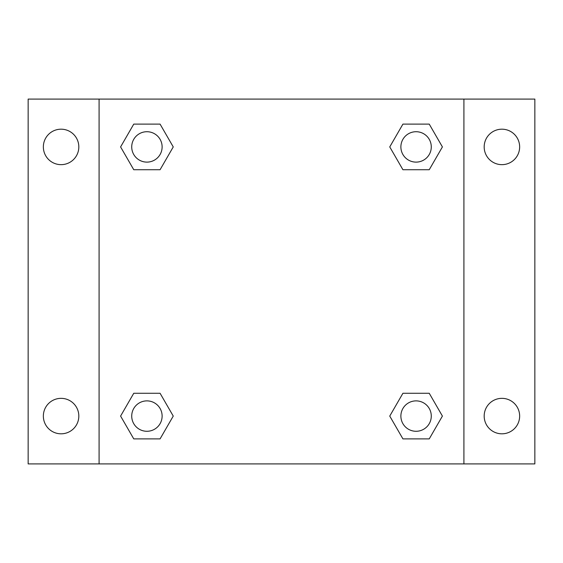 <?xml version="1.0" encoding="UTF-8"?>
<svg xmlns="http://www.w3.org/2000/svg" width="563" height="563" viewBox="0 0 563 563"><rect width="100%" height="100%" fill="white"/><g stroke="black" fill="none" stroke-linecap="round" stroke-linejoin="round"><path stroke-width="0.84" d="M28.15 99.088L534.85 99.088L534.85 463.912L28.15 463.912L28.15 99.088M501.915 129.187A17.735 17.735 0 0 1 519.649 146.922A17.735 17.735 0 0 1 501.915 164.656A17.735 17.735 0 0 1 484.18 146.922A17.735 17.735 0 0 1 501.915 129.187M501.915 398.344A17.735 17.735 0 0 1 519.649 416.078A17.735 17.735 0 0 1 501.915 433.813A17.735 17.735 0 0 1 484.18 416.078A17.735 17.735 0 0 1 501.915 398.344M61.085 398.344A17.735 17.735 0 0 1 78.82 416.078A17.735 17.735 0 0 1 61.085 433.813A17.735 17.735 0 0 1 43.351 416.078A17.735 17.735 0 0 1 61.085 398.344M61.085 129.187A17.735 17.735 0 0 1 78.82 146.922A17.735 17.735 0 0 1 61.085 164.656A17.735 17.735 0 0 1 43.351 146.922A17.735 17.735 0 0 1 61.085 129.187M133.755 393.277L160.082 393.277L173.249 416.078L160.082 438.88L133.755 438.88L120.595 416.078L133.755 393.277L160.082 393.277L133.755 393.277M402.918 124.12L429.245 124.12L442.405 146.922L429.245 169.723L402.918 169.723L389.751 146.922L402.918 124.12L429.245 124.12L402.918 124.12M99.088 463.912L99.088 99.088M463.912 99.088L463.912 463.912M133.755 124.12L160.082 124.12L173.249 146.922L160.082 169.723L133.755 169.723L120.595 146.922L133.755 124.12L160.082 124.12L133.755 124.12M402.918 393.277L429.245 393.277L442.405 416.078L429.245 438.88L402.918 438.88L389.751 416.078L402.918 393.277L429.245 393.277L402.918 393.277M429.245 438.88L402.918 438.88L429.245 438.88M431.279 416.078A15.201 15.201 0 0 0 408.478 402.918A15.201 15.201 0 0 0 408.478 429.245A15.201 15.201 0 0 0 431.279 416.078M160.082 438.88L133.755 438.88L160.082 438.88M162.123 416.078A15.201 15.201 0 0 0 139.321 402.918A15.201 15.201 0 0 0 139.321 429.245A15.201 15.201 0 0 0 162.123 416.078M429.245 169.723L402.918 169.723L429.245 169.723M431.279 146.922A15.201 15.201 0 0 0 408.478 133.755A15.201 15.201 0 0 0 408.478 160.082A15.201 15.201 0 0 0 431.279 146.922M160.082 169.723L133.755 169.723L160.082 169.723M162.123 146.922A15.201 15.201 0 0 0 139.321 133.755A15.201 15.201 0 0 0 139.321 160.082A15.201 15.201 0 0 0 162.123 146.922"/></g></svg>
